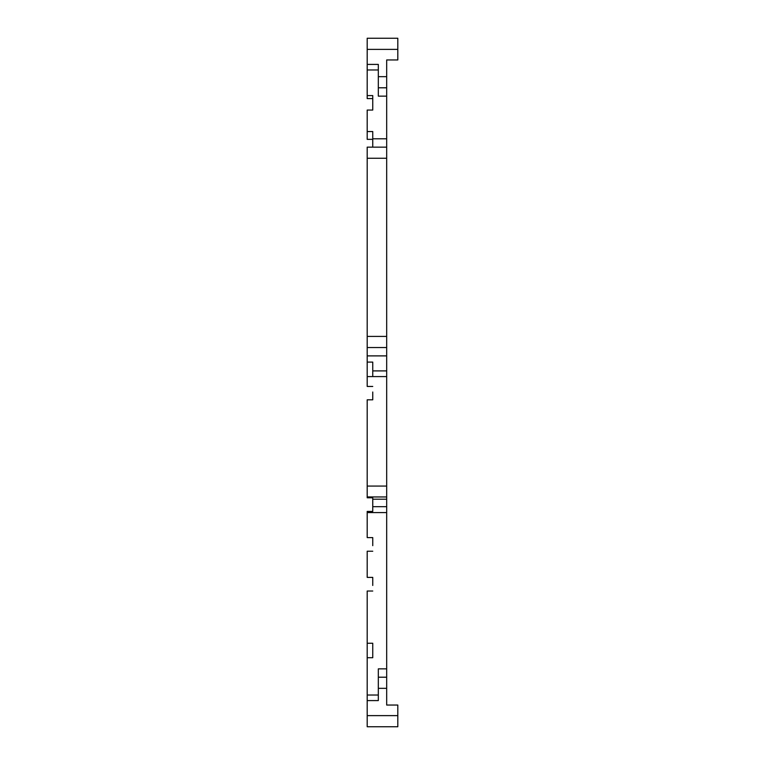 <?xml version="1.0" encoding="UTF-8"?>
<svg xmlns="http://www.w3.org/2000/svg" width="765" height="765" viewBox="0 0 765 765"><rect width="100%" height="100%" fill="white"/><g stroke="black" fill="none" stroke-linecap="round" stroke-linejoin="round"><path stroke-width="1.15" d="M397.81 38.25L367.19 38.25L397.81 38.25L397.81 59.957L386.679 59.957L386.679 147.138L367.19 147.138L367.19 376.581L386.679 376.581L386.679 705.043L397.81 705.043L397.81 726.75L367.19 726.75L367.19 715.619L397.81 715.619M386.679 147.138L386.679 376.581M372.756 376.581L372.756 362.103L367.19 362.103M367.19 347.54L386.679 347.54M372.756 147.138L372.756 138.79L386.679 138.79M378.321 69.978L367.19 69.978L367.19 95.587L372.756 95.587L372.756 110.064L367.19 110.064L367.19 131.551L372.756 131.551L372.756 138.79M372.756 392.015L372.756 399.808L367.19 399.808L372.756 399.808L372.756 394.243M397.81 49.381L367.19 49.381L367.19 64.413L378.321 64.413L378.321 76.663L386.679 76.663M386.679 96.141L378.321 96.141L378.321 76.663M378.321 87.793L386.679 87.793L378.321 87.793M367.19 376.581L367.19 386.449L372.756 386.449M367.19 399.808L367.19 497.785L372.756 497.785L372.756 511.431L367.19 511.431L367.19 537.594L372.756 537.594L372.756 545.665M372.756 582.959L372.756 577.393L367.19 577.393L367.19 551.23L372.756 551.23M372.756 577.393L372.756 585.464M386.679 668.859L378.321 668.859L378.321 677.207L386.679 677.207L378.321 677.207L378.321 700.587L367.19 700.587L367.19 657.718L372.756 657.718L372.756 643.25L367.19 643.25L367.19 591.029L372.756 591.029M367.19 700.587L367.19 715.619M367.19 657.718L367.19 643.25M372.756 139.345L367.19 139.345L367.19 131.551M372.756 543.16L372.756 537.594M372.756 110.064L372.756 108.448M367.19 95.587L367.19 98.599L372.756 98.599M367.19 69.978L367.19 64.413M367.19 49.381L367.19 38.25M372.756 370.901L386.679 370.901M367.19 355.888L386.679 355.888M367.19 336.409L386.679 336.409M367.19 158.269L386.679 158.269M367.19 486.071L386.679 486.071M367.19 496.954L386.679 496.954M372.756 499.21L386.679 499.21M372.756 506.679L386.679 506.679M367.19 512.588L386.679 512.588M378.321 695.022L367.19 695.022M378.321 688.337L386.679 688.337"/></g></svg>

